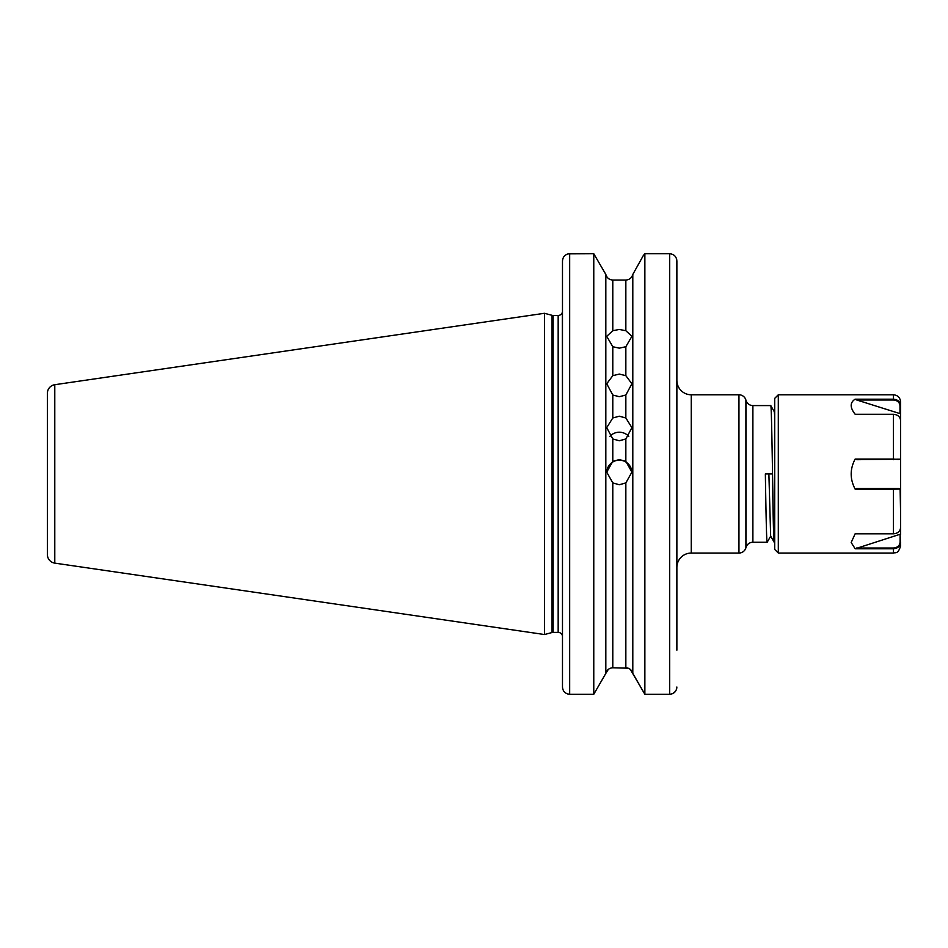 <?xml version="1.0" encoding="UTF-8"?>
<svg xmlns="http://www.w3.org/2000/svg" width="948" height="948" viewBox="0 0 948 948"><rect width="100%" height="100%" fill="white"/><g stroke="black" fill="none" stroke-linecap="round" stroke-linejoin="round"><path stroke-width="1.42" d="M612.787 395.02L606.732 383.762L612.787 375.669L619.317 374.081L625.846 375.669L631.901 383.762L625.846 395.02L619.317 396.702L612.787 395.02L612.787 417.973L606.732 427.655L612.787 438.96L619.317 440.761L625.846 438.96L631.901 427.655L625.846 417.973L619.317 416.219L612.787 417.973M612.787 346.719L606.732 336.315L612.787 330.722L619.317 329.442L625.846 330.722L631.901 336.315L625.846 346.719L619.317 348.153L612.787 346.719L612.787 375.669M606.732 472.448A12.585 12.585 180 0 1 619.317 460.183A12.585 12.585 180 0 1 631.901 472.448M612.787 482.911L606.732 472.116L612.787 461.392L619.317 459.567L625.846 461.392L631.901 472.116L625.846 482.911L619.317 484.748L612.787 482.911L612.787 667.783L628.204 668.198M609.86 436.388A12.585 12.265 180 0 1 628.773 436.388M676.872 550.053L676.872 534.257M676.872 603.402L676.872 567.437A14.386 14.386 0 0 1 691.258 553.051L738.954 553.051A7.193 7.193 0 0 0 745.91 547.719L745.946 547.589A7.193 7.193 0 0 1 752.89 542.256L767.157 542.256C766.553 543.216 765.948 510.415 765.356 473.917L772.419 473.917C773.011 510.415 773.615 543.216 774.208 542.256L770.653 536.118L768.887 473.917M738.954 553.051L738.954 394.783A7.193 7.193 0 0 1 745.91 400.115L745.91 547.719M745.946 547.589L745.946 400.246A7.193 7.193 0 0 0 752.89 405.578L752.89 542.256M47.4 554.58L47.4 393.254A8.627 8.627 0 0 1 54.783 384.71L544.496 313.29L544.496 634.532L54.783 563.124A8.627 8.627 0 0 1 47.4 554.58M676.872 567.437L676.872 380.397A14.386 14.386 0 0 0 691.258 394.783L691.258 553.051M738.954 394.783L691.258 394.783M774.706 541.663L774.35 542.256C773.153 546.475 771.945 401.348 770.748 405.578L752.89 405.578M774.706 415.959L774.315 411.716L770.748 405.578M562.484 422.239L562.294 312.425A4.313 4.313 0 0 1 558.171 315.459L553.122 315.459A4.313 4.313 0 0 1 552.009 315.305L544.496 313.29M553.122 315.459L553.122 632.375A4.313 4.313 0 0 0 552.009 632.529L544.496 634.532M553.122 632.375L558.171 632.375A4.313 4.313 0 0 1 562.484 636.689M562.614 688.426L562.484 687.027C562.851 691.388 565.257 693.806 569.677 694.28L593.768 694.28L605.831 673.388L593.768 694.28L593.768 253.72L605.831 274.446C606.874 277.906 609.197 279.779 612.787 280.051L625.846 280.051C629.436 279.779 631.759 277.906 632.802 274.446L643.218 255.735L632.802 274.446C631.759 277.906 629.436 279.779 625.846 280.051L625.846 330.722M562.484 687.027L562.484 261.032C562.863 256.635 565.257 254.194 569.677 253.72L569.677 694.28M562.484 525.595L562.484 603.402M612.787 667.783C609.197 668.056 606.874 669.928 605.831 673.388L605.831 274.446L593.768 253.72L568.267 253.863M630.29 669.383L644.865 694.28L632.802 673.388L632.802 274.446M643.218 255.735L644.865 253.72L643.218 255.735M676.73 259.622L676.872 313.492M669.679 253.72L644.865 253.72L644.865 694.28L669.679 694.28L669.679 253.72C674.111 254.206 676.505 256.647 676.872 261.032L676.872 650.162M605.831 673.388L608.343 669.383M569.653 694.28L567.331 693.889M562.614 259.681L562.804 258.899M563.479 257.311L563.87 256.718M564.06 256.458L564.795 255.664M565.636 254.988L566.868 254.301M566.88 254.289L568.231 253.863M676.742 688.378L676.564 689.137M675.272 691.59L672.488 693.699M676.339 258.294L676.564 258.923M612.787 330.722L612.787 280.051C609.197 279.779 606.886 277.906 605.831 274.446M632.802 673.388C631.759 669.928 629.436 668.056 625.846 667.783L625.846 482.911M669.679 694.28C674.087 693.817 676.493 691.4 676.872 687.027M767.181 542.232L770.712 536.118M774.315 411.716L774.706 410.922M778.308 553.051L778.308 394.783L774.706 398.373L774.706 549.449L778.308 553.051L893.407 553.051L893.407 548.785L855.179 548.785L900.102 534.257L900.6 545.858C898.064 554.568 895.386 552.198 893.407 553.051M774.706 536.295L774.706 545.858M900.6 413.565L899.984 413.612L899.984 405.815C899.616 402.308 897.424 400.376 893.407 400.009L856.791 400.009L855.12 399.191L893.407 399.191L893.407 394.783C897.78 395.209 900.173 397.603 900.6 401.976L900.6 527.538C900.197 531.342 897.803 533.428 893.407 533.819L855.12 533.819L851.185 542.529L855.179 548.785M856.506 488.469L900.102 488.457L900.6 489.061L893.407 489.18L855.179 489.18L856.506 488.469L900.102 488.433L900.6 513.188M855.12 459.093L893.407 459.093L893.407 414.3C897.815 414.703 900.209 416.8 900.6 420.592L900.6 459.188L856.791 459.697L855.12 459.093C849.858 469.13 849.882 479.155 855.179 489.18M893.407 414.3L855.179 414.3C849.882 407.604 849.858 402.568 855.12 399.191M900.6 519.528L900.6 534.411M900.102 542.09L900.6 542.398C900.209 546.261 897.815 548.382 893.407 548.785L893.407 548.015C897.507 547.636 899.747 545.669 900.102 542.09L900.102 534.257M893.407 459.697L893.407 459.093L900.055 459.626M893.407 400.009L893.407 399.191C897.803 399.582 900.197 401.703 900.6 405.566L899.984 405.815M856.791 400.009L899.984 413.612M856.506 548.015L893.407 548.015M54.783 384.71L54.783 563.124M552.009 315.305L552.009 632.529M558.171 315.459L558.171 632.375M625.846 375.669L625.846 346.719M625.846 461.392L625.846 438.96M612.787 438.96L612.787 461.392M625.846 417.973L625.846 395.02M893.407 533.819L893.407 488.469M778.308 394.783L893.407 394.783"/></g></svg>
